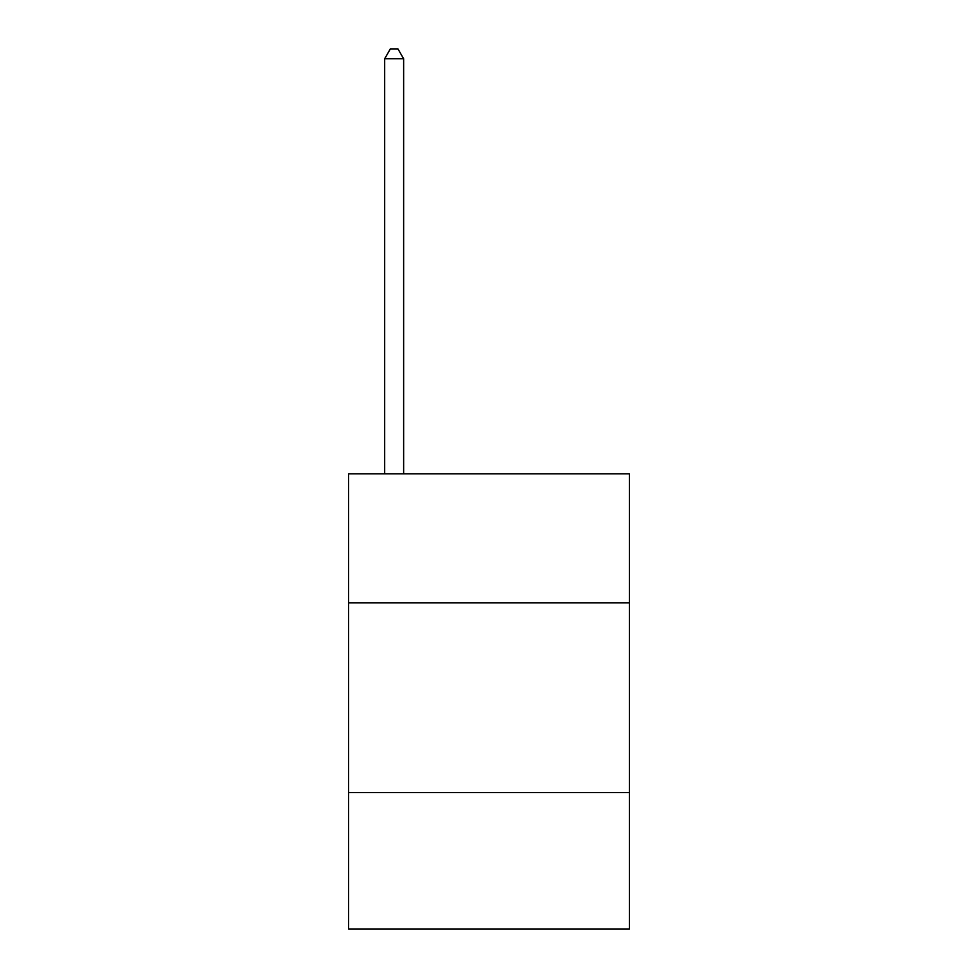 <?xml version="1.0" encoding="UTF-8"?>
<svg xmlns="http://www.w3.org/2000/svg" width="978" height="978" viewBox="0 0 978 978"><rect width="100%" height="100%" fill="white"/><g stroke="black" fill="none" stroke-linecap="round" stroke-linejoin="round"><path stroke-width="1.47" d="M629.38 602.815L629.38 473.829L348.62 473.829L348.62 602.815L629.38 602.815L629.38 929.1L348.62 929.1L348.62 602.815M629.38 792.522L348.62 792.522M403.633 473.829L403.633 58.766L384.672 58.766L384.672 473.829M384.672 58.766L390.356 48.9L397.948 48.9L403.633 58.766"/></g></svg>
